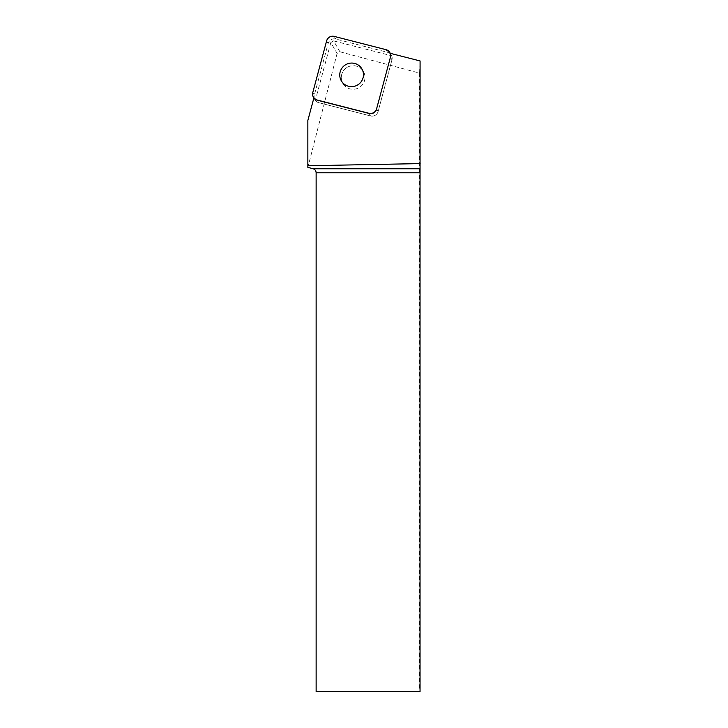 <?xml version="1.0" encoding="UTF-8"?>
<svg xmlns="http://www.w3.org/2000/svg" width="728" height="728" viewBox="0 0 728 728"><rect width="100%" height="100%" fill="white"/><g stroke="black" fill="none" stroke-linecap="round" stroke-linejoin="round"><path stroke-width="0.55" stroke-dasharray="3.64 2.73" d="M347.201 67.34A11.885 11.757 -30 0 0 342.843 83.438A11.885 11.757 -30 0 0 359.013 87.678A11.885 11.757 -30 0 0 363.427 71.544A11.885 11.757 -30 0 0 347.201 67.34M333.615 40.905L330.821 42.533L337.091 53.399L339.885 51.77L333.615 40.905L391.664 55.774A6.206 6.143 -30 0 1 391.964 59.823L390.536 57.348L391.964 59.823L378.114 111.511A6.206 6.143 150 0 1 370.534 115.943L318.691 102.657A6.206 6.143 150 0 1 314.305 95.159L328.155 43.471A6.206 6.143 150 0 1 335.735 39.039L387.587 52.325A6.206 6.143 150 0 1 391.964 59.823L378.114 111.511L376.685 109.045L378.114 111.511A6.206 6.143 -30 0 1 370.534 115.943L318.691 102.657L317.262 100.191L318.691 102.657A6.206 6.143 -30 0 1 315.315 100.409L313.886 97.934M337.091 53.399L307.889 167.367L307.853 120.439M330.821 42.533L315.315 100.409M391.664 55.774L390.235 53.308M339.885 51.77L419.592 73.128L420.083 60.952M307.889 167.367L313.049 168.75A4.168 4.168 0 0 1 316.134 172.782L316.134 691.6L420.047 691.6M419.592 73.128L419.592 691.6M342.87 83.493A11.894 11.757 150 0 1 342.833 83.438A11.894 11.757 150 0 1 347.256 67.304A11.894 11.757 150 0 1 363.436 71.544A11.894 11.757 150 0 1 359.041 87.66A11.894 11.757 150 0 1 342.87 83.493M341.441 81.017A11.894 11.757 150 0 1 341.414 80.963A11.894 11.757 150 0 1 345.827 64.838A11.894 11.757 150 0 1 362.007 69.069A11.894 11.757 150 0 1 357.648 85.167A11.894 11.757 150 0 1 341.441 81.017M335.735 39.039L334.216 36.4M386.058 49.686L387.587 52.325M314.305 95.159L312.785 92.529M326.635 40.832L328.155 43.471M370.534 115.943L369.105 113.477L370.534 115.943M314.906 99.8L313.868 97.998M391.364 55.182L390.29 53.317M363.427 71.544L361.907 68.914M363.436 71.544L362.007 69.069"/><path stroke-width="1.09" d="M376.594 108.882L390.445 57.184A6.206 6.143 -30 0 0 386.058 49.686L334.216 36.4A6.206 6.143 -30 0 0 326.635 40.832L312.785 92.529A6.206 6.143 -30 0 0 317.162 100.027L369.014 113.313A6.206 6.143 -30 0 0 376.594 108.882L390.445 57.184M345.682 64.701A11.885 11.757 -30 0 0 341.314 80.799A11.885 11.757 -30 0 0 357.494 85.04A11.885 11.757 -30 0 0 361.907 68.914A11.885 11.757 -30 0 0 345.682 64.701M317.162 100.027L317.262 100.191A6.206 6.143 150 0 1 313.886 97.934L307.853 120.439L307.853 167.358L313.049 168.75C314.978 169.397 316.007 170.743 316.134 172.782L316.134 691.6L420.047 691.6L420.047 172.782L316.134 172.782M313.049 168.75L420.056 168.75L420.083 60.952L390.235 53.308A6.206 6.143 150 0 1 390.536 57.348M420.147 163.591L307.853 165.747M420.056 168.75L420.047 172.782M376.685 109.045A6.206 6.143 150 0 1 369.105 113.477L369.014 113.313M317.262 100.191L369.105 113.477M312.785 92.511C312.194 96.223 313.659 98.726 317.18 100.027L369.005 113.304C372.727 113.859 375.257 112.385 376.594 108.863L390.445 57.194C391.036 53.49 389.571 50.987 386.049 49.686L334.225 36.4C330.503 35.845 327.973 37.328 326.626 40.841L312.785 92.511M313.868 97.998L313.386 97.161M390.29 53.317L389.844 52.543"/></g></svg>
